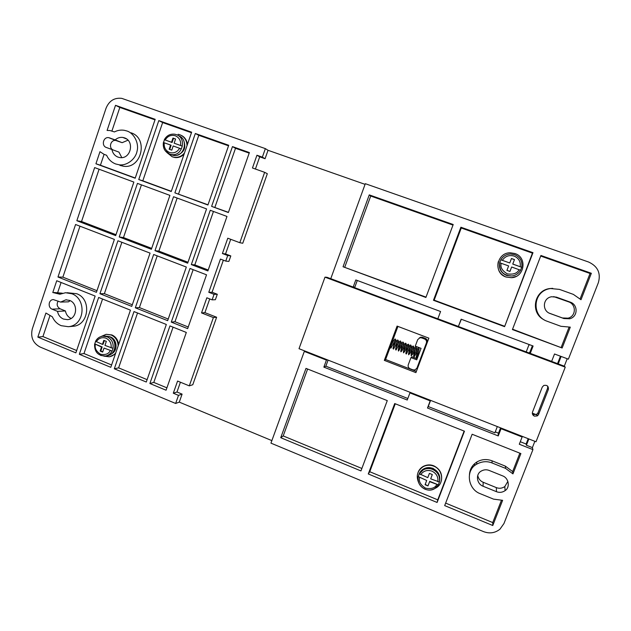 <?xml version="1.0" encoding="UTF-8"?>
<svg xmlns="http://www.w3.org/2000/svg" width="631" height="631" viewBox="0 0 631 631"><rect width="100%" height="100%" fill="white"/><g stroke="black" fill="none" stroke-linecap="round" stroke-linejoin="round"><path stroke-width="0.95" d="M170.764 154.587L173.462 155.407C184.481 157.505 189.055 138.844 178.289 135.594M419.363 473.802L427.786 477.635L429.411 473.376L432.314 474.567L430.689 478.826L439.413 482.013L438.324 484.853L429.608 481.658L427.984 485.909L425.081 484.718L426.698 480.467L418.243 476.61L426.698 480.467M509.753 262.953L500.793 259.814L509.753 262.953L511.457 258.505L514.486 259.578L512.782 264.034L521.719 267.284L512.743 264.081L514.486 259.578M175.568 139.049L173.509 138.315L172.082 142.496L164.336 139.703L171.545 142.251L172.973 138.063L175.584 138.994L174.148 143.182L182.272 146.116L181.318 148.908L173.194 145.966L171.766 150.146L169.163 149.216L170.591 145.035L163.39 142.503C162.719 147.938 164.778 151.795 169.558 154.067L171.435 154.556L169.621 154.106L165.219 150.77M95.549 341.268L102.443 344.368L103.815 340.354L106.331 341.379L104.951 345.394L113.036 348.351L112.121 351.025L104.036 348.067L102.664 352.082L100.155 351.049L101.528 347.042L94.753 343.903L102.167 346.947L100.794 350.946L100.155 351.049M111.939 149.515L106.331 147.48C101.149 145.832 103.232 136.651 108.729 137.668L115.173 139.901C117.39 137.905 119.953 137.085 122.856 137.448L124.488 137.858C134.805 141.092 130.925 159.343 119.914 157.576L117.997 157.111C114.7 155.762 112.681 153.23 111.939 149.515L118.959 152.11L121.799 157.608M115.173 139.901L122.138 142.677L115.812 140.476C110.733 139.538 108.327 147.741 112.973 149.894M128.006 140.177L122.138 142.677M58.162 301.074C56.38 304.26 57.019 306.832 60.071 308.796L52.073 309.158C47.688 307.573 48.382 299.757 53.304 299.575L60.639 302.075L65.861 299.828L69.678 300.435C78.418 303.558 77.219 319.049 67.478 319.649L63.408 319.041C60.205 317.59 58.241 315.035 57.516 311.367L65.419 310.965C66.113 314.498 68.006 316.999 71.09 318.442M60.639 302.075L68.495 301.839L70.175 300.648M106.592 155.258C108.524 159.469 111.561 162.372 115.686 163.973L119.149 164.794C127.115 165.969 135.689 158.87 137.053 151.203C139.277 143.166 133.898 133.031 126.815 130.964L124.189 130.286C120.766 129.773 117.516 130.317 114.432 131.934L109.975 130.522L107.089 130.451L115.512 105.322L155.179 119.322L135.176 178.226L95.928 163.776L99.974 151.685L104.036 154.327L106.592 155.258M119.993 165.409L123.416 166.221C141.62 169.266 148.742 138.181 131.003 132.794M52.334 316.794C54.219 320.99 57.161 323.948 61.168 325.675L68.306 326.7C85.011 325.509 86.778 299.102 71.926 293.77L65.545 292.729L59.913 294.235L52.791 292.508L56.735 280.74L95.147 296.065L75.862 352.855L37.844 337.112L45.913 313.039L52.334 316.794M72.604 326.314L73.078 326.274C88.947 325.454 91.905 298.913 76.666 293.715L67.075 292.713M528.81 345.22L529.811 344.778M534.425 416.144C532.659 415.245 532.028 413.881 532.525 412.043L542.25 387.134L543.78 385.47C547.124 384.839 548.654 386.172 548.363 389.461L538.614 414.393L537.297 415.924L534.425 416.144M418.945 353.967L417.817 353.573L418.937 354.007M418.763 482.873C415.813 476.129 417.288 470.734 423.188 466.68C426.548 464.937 430.058 464.755 433.71 466.143C442.859 469.432 444.484 483.101 436.281 487.731L434.759 488.536M418.077 472.414C418.984 469.898 420.727 467.887 423.306 466.372C426.895 464.613 430.405 464.432 433.812 465.836C440.004 468.983 442.528 473.92 441.385 480.656M505.975 276.985C493.048 273.002 496.739 252.447 510.345 252.794L514.935 253.536C527.398 257.282 524.708 277.017 511.67 277.687L505.975 276.985M516.048 276.449L511.631 277.703L505.944 277.009C499.342 273.901 496.794 268.806 498.285 261.715M184.52 152.907C181.799 156.243 178.399 157.711 174.322 157.293L172.247 156.788L167.01 152.647M178.131 134.293L179.803 134.726C184.426 136.667 186.831 140.295 187.028 145.603M184.055 154.256C181.278 156.859 178.21 157.947 174.85 157.521L172.026 156.701M115.733 352.934C114.022 355.072 111.861 356.357 109.258 356.799L103.886 356.136M101.039 336.528L106.174 334.32L111.166 334.99C115.615 337.096 117.942 340.748 118.147 345.93M106.174 334.32L111.782 334.919C115.568 336.52 117.863 339.675 118.683 344.368M529.874 352.761L529.575 353.163L529.859 352.737M529.803 352.65L529.464 353.123L529.788 352.626M529.235 353.037L529.922 352.114M529.141 353.005L530.024 351.846M426.248 467.894L432.905 468.249L437.677 472.138M108.942 336.52L110.48 336.978C117.232 339.423 118.186 350.836 111.458 353.857M439.413 482.013C440.209 476.263 437.938 472.051 432.59 469.393C429.34 468.155 426.233 468.312 423.251 469.874L419.315 473.786L418.243 476.61M500.02 261.534C498.332 267.954 500.525 272.6 506.59 275.471L511.678 275.999L506.709 275.376C501.18 272.892 498.829 268.688 499.665 262.772L499.728 262.796M510.511 253.993C506.22 254.246 502.978 256.194 500.793 259.814L499.728 262.78C499.2 271.093 503.183 275.502 511.678 275.999C515.606 275.518 518.572 273.602 520.575 270.249L521.719 267.284C522.555 261.329 520.189 257.117 514.628 254.648L510.511 253.993C506.228 254.254 503.01 256.194 500.84 259.822M164.431 139.766L163.492 142.511M95.565 341.442L94.753 343.903M477.754 475.585C478.495 478.834 480.309 481.067 483.188 482.273L496.321 487.605C499.231 488.749 502.063 488.402 504.816 486.564L507.884 481.382M549.199 313.142L562.418 317.961L568.066 318.166C576.308 316.21 576.292 304.339 568.681 301.886L553.718 296.609M532.319 413.124L537.975 415.387M495.264 431.864L498.514 433.15M520.283 441.724L526.112 444.019L528.194 438.695M557.544 363.637L560.446 356.2M60.071 308.796L65.419 310.965M483.188 482.273L483.046 486.225C476.744 483.961 475.348 474.346 481.09 471.16C483.78 469.614 486.469 469.377 489.175 470.45L502.615 475.869C508.728 478.006 510.369 487.25 505.123 490.634C502.315 492.503 499.421 492.85 496.455 491.683L496.321 487.605M483.046 486.225L496.455 491.683M549.435 313.252L550.082 313.512C541.974 310.878 542.597 298.077 551.597 296.751L556.432 297.146L570.329 302.154C578.099 304.663 578.122 316.778 569.698 318.773L563.933 318.56L562.418 317.961M550.082 313.512L563.933 318.56M568.381 359.157L598.377 282.625C601.004 273.144 597.754 266.282 588.628 262.039L365.31 183.692L330.77 278.673L353.194 287.066L355.805 279.927L440.572 311.517L437.843 318.765L458.39 326.464L461.151 319.191L533.108 346.009L530.253 353.376L551.636 361.382L554.515 353.991L568.381 359.157M565.25 367.155L324.989 277.151L299.015 348.698L536.011 441.763L565.25 367.155L564.295 366.169L567.214 358.716M500.572 427.842L498.143 434.104L498.245 435.934L427.487 408.012L430.192 400.866L409.929 392.9L407.247 400.022L323.861 367.124L326.432 360.104L304.308 351.412L270.951 443.136L483.48 531.602C489.569 533.873 495.059 533.069 499.949 529.196L503.972 523.509L532.927 449.619L532.39 447.608L534.859 441.306M365.073 184.355L268.033 150.296L265.359 148.624L121.807 98.373C114.416 97.505 109.171 100.763 106.079 108.146L32.323 328.838C30.383 337.104 32.97 343.161 40.061 347.018L175.639 403.461L179.283 402.128L271.866 440.612M533.905 414.67L532.919 413.431M528.857 438.955L526.396 445.241L526.112 444.019M526.396 445.241L532.39 447.608M427.487 408.012L428.252 406.553L494.893 432.827L497.323 426.564M532.927 449.619L519.297 444.24L522.129 436.983L501.053 428.701L498.245 435.934M561.125 356.452L558.214 363.89L564.295 366.169M324.989 277.151L326.976 277.293L526.222 351.909L529.086 344.51M470.513 469.59L471.31 469.701M473.715 464.558L475.695 464.842M52.073 309.158L57.516 311.367M444.681 505.605L472.138 434.254L520.883 453.579L512.948 473.881L505.541 468.376L492.07 462.973C487.014 460.938 481.871 461.348 476.657 464.195C465.181 470.221 467.839 489.191 480.159 493.671L493.545 499.137L502.623 500.312L492.772 525.52L444.681 505.605M360.948 470.923L280.732 437.701L305.996 368.386L387.276 400.606L360.948 470.923M464.455 431.202L437.102 502.465L368.283 473.96L394.706 403.556L464.455 431.202M453.208 224.518L425.893 297.477L343.051 266.755L369.253 194.884L453.208 224.518M460.89 227.231L532.982 252.676L504.587 326.661L433.465 300.285L460.89 227.231L461.253 227.996L532.438 253.134L532.982 252.676M573.358 294.385L559.445 289.392L550.587 288.541C532.603 290.733 531.192 315.973 547.085 321.234L560.92 326.298L570.298 327.142L562.142 348.004L512.419 329.563L540.925 255.476L591.35 273.278L581.009 299.725L573.358 294.385M532.422 413.936L533.258 414.417M547.684 386.172L547.629 388.191L537.998 412.816L536.705 414.33L533.865 414.543M526.222 351.909L558.214 363.89M384.318 360.372L397.088 326.093L428.875 338.153L415.908 372.629L384.318 360.372L385.604 359.504L397.932 326.416M171.246 191.508L138.757 179.543L158.799 120.6L191.643 132.194L171.246 191.508M151.377 249.284L119.227 236.964L137.448 183.392L169.913 195.381L151.377 249.284M131.745 306.374L99.927 293.707L117.934 240.774L150.06 253.11L131.745 306.374M114.392 239.409L96.425 292.311L57.981 277.009L75.578 224.502L114.392 239.409M115.686 235.608L76.84 220.724L94.65 167.594L133.867 182.075L115.686 235.608M167.657 320.666L135.31 307.794L153.664 254.498L186.326 267.047L167.657 320.666M206.526 274.808L187.659 328.633L171.277 322.11L189.986 268.451L206.526 274.808M175.639 403.461L178.494 395.361L173.304 393.216L177.579 381.053L189.292 385.864L213.381 317.574L201.526 312.913L206.842 297.793L212.119 299.843L214.059 294.33L208.782 292.279L220.448 259.081L225.764 261.1L227.72 255.531L222.404 253.528L227.783 238.21L239.804 242.706L264.641 172.326L252.463 167.988L256.943 155.242L262.362 157.151L265.359 148.624M249.379 152.568L228.359 212.537L211.622 206.376L232.46 146.597L249.379 152.568M226.986 216.457L207.883 270.936L191.327 264.594L210.265 210.281L226.986 216.457M186.319 332.45L166.071 390.218L149.878 383.506L169.952 325.919L186.319 332.45M166.332 324.476L146.289 382.023L114.314 368.78L134.009 311.58L166.332 324.476M206.566 208.916L187.667 263.19L154.981 250.665L173.549 196.722L206.566 208.916M228.722 145.28L207.922 205.012L174.882 192.849L195.326 133.488L228.722 145.28M130.443 310.152L110.788 367.321L79.325 354.291L98.649 297.469L130.443 310.152M262.362 157.151L265.067 158.72L268.033 150.296M461.34 319.262L458.39 326.464M357.272 280.479L354.851 287.089L353.194 287.066M265.067 158.72L259.712 156.827L255.413 169.045M264.641 172.326L267.323 173.714L242.761 243.258L239.804 242.706M230.701 239.307L225.551 253.946L230.812 255.926L228.872 261.423L225.764 261.1M223.35 260.185L212.071 292.24L217.301 294.267L215.376 299.717L212.119 299.843M209.729 298.913L204.901 312.637L216.63 317.243L192.786 384.736L189.292 385.864M180.419 382.22L176.98 392.009L182.107 394.123L179.283 402.128M328.081 360.112L325.856 366.185L407.823 398.5M430.594 400.37L428.252 406.553M304.308 351.412L305.183 351.12M178.494 395.361L182.107 394.123M430.192 400.866L430.484 400.322M501.053 428.701L500.998 428.015M522.129 436.983L521.971 436.25M530.253 353.376L529.748 352.563L532.39 345.741M445.636 503.104L492.732 522.578L492.772 525.52M492.732 522.578L501.385 500.43M512.948 473.881L512.664 471.57L505.344 466.135L492.046 460.811C486.667 458.816 481.595 459.226 476.823 462.026C472.256 465.047 469.795 469.29 469.448 474.749M512.664 471.57L519.849 453.168M280.732 437.701L283.216 435.934L307.62 369.032M283.216 435.934L361.871 468.462M327.213 359.765L326.432 360.104M325.856 366.185L323.861 367.124M410.316 392.403L409.929 392.9M368.283 473.96L369.758 471.728L437.748 499.839L437.102 502.465M464.14 431.083L437.748 499.839M395.266 403.777L369.758 471.728M343.051 266.755L426.02 297.13M369.253 194.884L370.72 196.028L453.003 225.086M370.72 196.028L344.826 267.023M504.587 326.661L532.438 253.134M433.465 300.285L434.167 300.151L461.253 227.996M434.167 300.151L504.398 326.188M552.724 288.343L549.822 288.548C534.055 290.26 529.898 312.96 544.048 319.783M591.35 273.278L590.056 273.475L580.165 298.779M540.704 256.052L590.056 273.475M512.553 329.208L562.142 348.004M569.02 327.315L561.227 347.255M391.299 343.958L391.788 343.958M416.357 371.43L385.604 359.504M158.799 120.6L162.648 122.556L142.811 180.813L138.757 179.543M142.811 180.813L171.316 191.303M191.461 132.731L162.648 122.556M141.431 184.867L123.487 237.564L119.227 236.964M123.487 237.564L151.692 248.369M121.878 242.288L104.383 293.652L99.927 293.707M104.383 293.652L132.305 304.757M57.981 277.009L62.871 277.143L96.969 290.702M79.971 226.19L62.871 277.143M99.083 169.234L81.541 221.505L76.84 220.724M81.541 221.505L115.994 234.693M157.222 255.863L139.396 307.573L135.31 307.794M139.396 307.573L168.225 319.041M171.277 322.11L174.976 321.723L188.235 327M193.149 269.666L174.976 321.723M259.712 156.827L256.943 155.242M225.551 253.946L222.404 253.528M230.812 255.926L227.72 255.531M212.071 292.24L208.782 292.279M214.059 294.33L217.301 294.267M201.526 312.913L204.901 312.637M213.381 317.574L216.63 317.243M173.304 393.216L176.98 392.009M211.622 206.376L228.43 212.331M249.19 153.112L235.505 148.285L232.46 146.597M235.505 148.285L214.895 207.347M191.327 264.594L194.821 264.878L208.214 270.005M213.459 211.456L194.821 264.878M149.878 383.506L153.798 382.418L166.907 387.836M173.083 327.166L153.798 382.418M114.314 368.78L118.612 367.865L147.118 379.657M137.534 312.984L118.612 367.865M154.981 250.665L158.862 251.114L187.991 262.267M177.153 198.055L158.862 251.114M174.882 192.849L207.993 204.807M228.532 145.816L198.781 135.31L195.326 133.488M198.781 135.31L178.557 193.969M104.083 154.343L100.432 165.212L95.928 163.776M100.432 165.212L135.239 178.021M154.997 119.858L119.827 107.436L115.512 105.322M119.827 107.436L111.908 131.027M57.421 293.234L62.311 293.186L54.006 292.492M49.896 315.8L42.924 336.568L37.844 337.112M42.924 336.568L76.651 350.52M61.081 282.475L57.729 292.461M79.325 354.291L83.986 353.549L111.6 364.97M102.553 299.023L83.986 353.549M422.51 337.293L425.381 338.382L424.576 338.989L421.674 337.893L422.51 337.293L420.743 337.167L419.292 337.964M427.179 342.317L417.84 367.139L416.941 368.11L426.398 342.98L427.179 342.317C427.652 340.527 427.053 339.21 425.381 338.382M416.736 368.543L417.84 367.139M421.674 337.893L419.883 337.766L417.698 339.667L415.269 346.127L421.058 348.344L416.744 359.828L410.962 357.603L411.933 356.76L417.146 358.771M181.184 135.334C184.646 136.982 186.744 139.979 187.47 144.341M115.41 353.881L109.873 356.689M410.962 357.603L408.281 364.757C407.807 366.556 408.407 367.881 410.087 368.733L412.974 369.853L414.985 369.932L416.941 368.11M424.576 338.989C426.272 339.841 426.879 341.166 426.398 342.98M177.721 154.989C184.189 152.316 186.216 147.607 183.795 140.863M520.575 270.249L511.646 267.008L509.951 271.456L506.93 270.368L508.625 265.919L499.728 262.78M425.207 484.379L427.984 485.909M428.086 485.562L429.608 481.658M429.711 481.319L438.324 484.853M430.689 478.826L432.298 474.559M509.927 271.448L511.646 267.008M514.439 259.633L511.433 258.56M170.591 145.035L171.127 145.28L169.715 149.413M174.148 143.182L182.272 146.132M173.509 138.315L172.973 138.063M172.082 142.496L171.545 142.251M101.528 347.042L102.167 346.947M100.794 350.946L102.774 351.759M94.611 344.045C94.303 351.822 97.9 355.813 105.377 356.034C108.366 355.498 110.614 353.833 112.121 351.025L104.036 348.067M104.344 340.574L103.082 344.274L102.443 344.368M418.881 474.654C419.733 472.162 421.303 470.253 423.598 468.943C426.564 467.382 429.656 467.224 432.89 468.454C438.561 471.365 440.746 475.845 439.444 481.895M95.66 341.237C97.221 338.342 99.548 336.654 102.656 336.173L108.926 336.544C117.76 339.62 116.404 354.811 107.231 355.71C116.514 354.725 117.894 339.73 109.1 336.583M420.656 474.709C423.44 470.813 427.203 469.622 431.943 471.128C436.415 473.376 438.387 476.918 437.851 481.753M502.339 260.311C505.25 256.162 509.17 254.75 514.107 256.068C518.761 258.15 520.804 261.699 520.236 266.7M179.661 148.277C177.161 152.213 173.793 153.609 169.558 152.481C165.567 150.651 163.792 147.409 164.249 142.772M176.294 134.616C187.123 137.881 182.525 156.662 171.435 154.556L173.462 155.407M165.196 139.979C167.672 136.051 171.033 134.64 175.284 135.752C179.291 137.574 181.073 140.823 180.616 145.485M164.336 139.703C166.694 135.523 170.181 133.701 174.795 134.222L176.238 134.592M96.283 341.844C98.657 338.129 101.891 336.915 105.984 338.192C109.849 340.156 111.569 343.406 111.143 347.926M95.51 341.355C97.056 338.413 99.438 336.686 102.656 336.173L107.081 336.773C111.703 339.107 113.69 342.964 113.036 348.351M438.308 484.892L434.83 488.489C431.73 490.287 428.465 490.524 425.018 489.206C419.718 486.54 417.454 482.344 418.235 476.634M556.432 297.146L555.075 296.98M570.329 302.154L568.681 301.886M109.557 137.874L116.625 140.681M492.07 462.973L492.046 460.811M505.541 468.376L505.344 466.135M538.614 414.393L537.998 412.816M547.629 388.191L548.363 389.461M105.377 356.034L100.684 355.458M436.762 484.592C434.996 488.094 431.225 489.277 425.444 488.142C420.506 484.86 418.542 481.327 419.576 477.541M519.1 269.666C517.254 273.357 513.318 274.753 507.308 273.878C502.158 270.746 500.131 267.213 501.211 263.269M110.22 350.607C108.721 353.92 105.48 355.127 100.495 354.236C96.212 351.309 94.5 348.067 95.368 344.51M419.323 473.865L423.598 468.943C426.572 467.35 429.672 467.185 432.898 468.423L436.636 470.939M126.713 139.033L122.856 137.448M66.634 299.804L65.861 299.828M123.416 166.221L119.149 164.794M73.078 326.274L68.306 326.7M416.981 356.696L418.889 354.109M418.219 349.337L415.253 355.174L414.386 355.695M415.632 348.351L412.658 354.172L411.791 354.693M413.045 347.365L410.04 353.226L409.196 353.699M410.465 346.372L406.995 352.855L406.609 352.705M407.886 345.386L404.905 351.167L404.021 351.712M405.315 344.4L402.302 350.213L401.434 350.718M402.744 343.422L399.257 349.874L398.855 349.724M400.172 342.436L397.167 348.186L396.276 348.738M397.609 341.45L394.556 347.263L393.705 347.752M395.045 340.472L392.017 346.206L391.133 346.758M391.575 346.892C391.133 348.028 390.826 348.359 390.66 347.878C390.597 346.522 389.327 349.093 393.003 341.623C394.485 339.312 395.266 338.531 395.337 339.265M417.817 353.581C415.584 358.305 416.192 356.886 416.421 357.785L417.241 356.823M418.156 353.628C419.197 349.629 419.363 347.823 418.653 348.209M418.527 348.138C418.29 347.815 417.801 348.17 417.067 349.195L413.676 355.963L413.833 356.791C413.983 357.256 414.259 356.933 414.662 355.829M415.995 351.065C416.602 348.438 416.626 347.16 416.066 347.216M415.939 347.145C415.742 346.758 415.222 347.168 414.362 348.375L411.081 354.993L411.246 355.797L412.082 354.835M413.447 349.976L413.873 347.121L413.486 346.23M413.352 346.159C413.163 345.764 412.627 346.182 411.751 347.405L408.541 353.841L408.659 354.803L409.503 353.841M410.899 348.888C411.617 344.928 411.349 346.537 410.907 345.244M410.773 345.173C410.592 344.518 409.811 345.362 408.415 347.697C404.716 354.993 406.056 352.942 406.08 353.81C406.23 354.267 406.514 353.944 406.932 352.847M408.352 347.807C408.872 345.323 408.864 344.14 408.328 344.258M408.194 344.179L406.735 345.181L403.517 351.483L403.501 352.816L404.368 351.853M405.812 346.734C406.301 344.416 406.285 343.264 405.757 343.272M405.615 343.201L404.14 344.21L400.772 350.939L400.93 351.83L401.805 350.868M403.264 345.662C403.761 343.414 403.737 342.294 403.185 342.294M403.043 342.215C402.846 341.844 402.31 342.239 401.45 343.39L398.335 349.558L398.358 350.836C398.484 351.293 398.776 350.97 399.242 349.874M400.724 344.597C401.387 340.716 400.89 342.357 400.614 341.308M400.472 341.229C400.393 340.511 399.636 341.276 398.2 343.516C394.493 350.994 395.7 348.533 395.787 349.85C395.905 350.308 396.205 349.984 396.686 348.88M398.185 343.532C398.808 339.849 398.342 341.332 398.051 340.33M397.901 340.251C397.719 339.565 396.875 340.472 395.369 342.972C391.938 349.953 393.152 347.815 393.223 348.864C393.358 349.306 393.657 348.982 394.13 347.886M395.653 342.475C396.229 338.886 395.779 340.338 395.487 339.344M504.816 486.564L505.115 490.626M568.066 318.166L569.698 318.773M115.812 140.476L108.729 137.668M476.823 462.026L476.657 464.195M549.822 288.548L550.587 288.541M537.297 415.924L536.705 414.33M391.267 343.942L390.621 346.758L391.102 346.75M416.862 356.657L416.294 356.673L417.761 350.331M414.275 355.663L413.715 355.671L413.826 354.543L415.198 349.282M411.688 354.669L411.136 354.677L411.262 353.502L412.642 348.233M409.101 353.675L408.557 353.683L410.079 347.192M406.522 352.682L405.985 352.69L407.523 346.151M403.943 351.688L403.414 351.704L404.968 345.11M401.371 350.702L400.843 350.71L402.412 344.076M398.8 349.716L398.279 349.724L399.865 343.051M396.229 348.722L395.716 348.738L397.317 342.026M393.665 347.736L393.16 347.744L394.769 341M174.322 157.3L174.85 157.513M419.883 337.759L420.743 337.167M108.997 336.544L104.525 335.952M105.74 355.971L107.231 355.71M418.266 476.736C415.979 485.547 427.29 493.726 434.83 488.489"/></g></svg>
